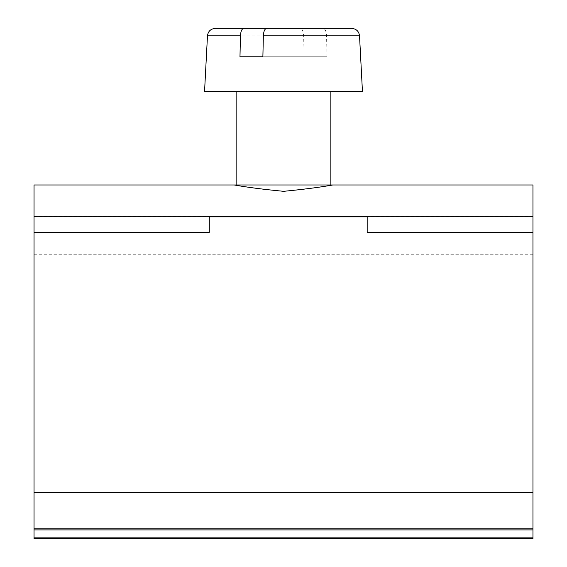 <?xml version="1.0" encoding="UTF-8"?>
<svg xmlns="http://www.w3.org/2000/svg" width="567" height="567" viewBox="0 0 567 567"><rect width="100%" height="100%" fill="white"/><g stroke="black" fill="none" stroke-linecap="round" stroke-linejoin="round"><path stroke-width="0.43" stroke-dasharray="2.83 2.13" d="M215.354 28.35L221.704 28.35M204.552 91.507L362.448 91.507M304.118 56.771L303.65 35.834C303.352 31.228 302.225 28.733 300.269 28.35L323.183 28.35C325.139 28.74 326.266 31.235 326.557 35.834L327.024 56.771L262.882 56.771L327.024 56.771M240.55 91.507L330.866 91.507L240.55 91.507M326.45 184.977L236.134 184.977L326.45 184.977M34.034 216.87L532.966 216.87L532.966 184.977L34.034 184.977L34.034 216.551L532.966 216.551L34.034 216.551L34.034 538.65M532.966 216.87L532.966 538.65M367.182 232.342L367.182 216.87L209.294 216.87L209.294 232.342M323.183 28.35L351.646 28.35M207.472 35.834L303.65 35.834M326.557 35.834L359.528 35.834M532.966 529.904L34.034 529.904M532.966 537.849L34.034 537.849M532.966 537.87L34.034 537.87M532.966 528.798L34.034 528.798M532.966 492.624L34.034 492.624M532.966 254.767L34.034 254.767"/><path stroke-width="0.85" d="M243.817 28.35L215.354 28.35C210.711 28.804 208.082 31.298 207.472 35.834L204.552 91.507L362.448 91.507L359.528 35.834L263.35 35.834C263.641 31.228 264.768 28.733 266.731 28.35L243.817 28.35C241.861 28.74 240.741 31.228 240.443 35.834L239.976 56.771L262.882 56.771L263.35 35.834M332.801 184.977L532.966 184.977L532.966 538.65L34.034 538.65L34.034 184.977L332.801 184.977C319.944 187.273 303.543 189.392 283.592 191.32C263.527 189.399 247.063 187.287 234.199 184.977M532.966 232.342L367.182 232.342L367.182 216.87L209.294 216.87L209.294 232.342L34.034 232.342M359.528 35.834C358.918 31.298 356.289 28.804 351.646 28.35L266.731 28.35M221.704 28.35L300.269 28.35M239.976 56.771L262.882 56.771M240.443 35.834L207.472 35.834M532.966 537.87L34.034 537.87M532.966 537.849L34.034 537.849M532.966 529.904L34.034 529.904M532.966 528.798L34.034 528.798M532.966 492.624L34.034 492.624M330.866 91.507L330.866 184.977M236.134 91.507L236.134 184.977"/></g></svg>
